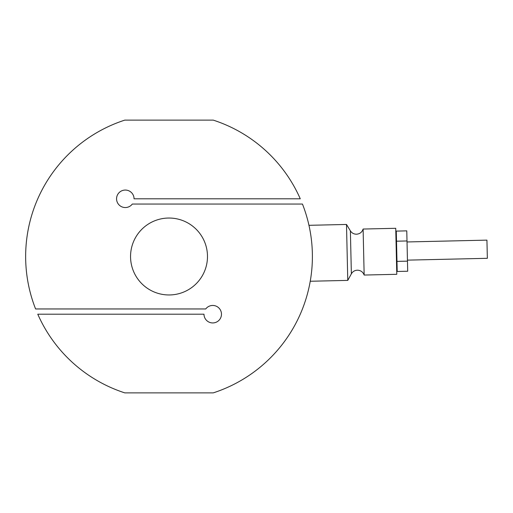 <?xml version="1.0" encoding="UTF-8"?>
<svg xmlns="http://www.w3.org/2000/svg" width="513" height="513" viewBox="0 0 513 513"><rect width="100%" height="100%" fill="white"/><g stroke="black" fill="none" stroke-linecap="round" stroke-linejoin="round"><path stroke-width="0.77" d="M363.108 229.042L395.735 228.298L396.786 274.301L364.159 275.051L363.108 229.042C362.05 232.216 359.857 233.941 356.516 234.21C353.874 234.178 351.828 233.062 350.385 230.85L346.493 224.457L308.961 225.316L308.557 223.578L309.07 225.835M350.385 230.85L351.367 273.827L347.776 280.393L310.237 281.252L309.916 283.009L310.327 280.726M124.787 120.125A143.371 143.371 0 0 0 35.589 308.954L205.739 308.954A8.74 8.74 0 0 1 221.475 314.2A8.74 8.74 0 0 1 212.728 322.94A8.74 8.74 0 0 1 203.988 314.2L37.77 314.2A143.371 143.371 0 0 0 124.787 392.875L213.254 392.875A143.371 143.371 0 0 0 302.452 204.046L132.303 204.046A8.74 8.74 0 0 1 116.566 198.8A8.74 8.74 0 0 1 125.307 190.06A8.74 8.74 0 0 1 134.053 198.8L300.265 198.8A143.371 143.371 0 0 0 213.254 120.125L124.787 120.125M130.552 256.5A38.462 38.462 0 0 0 169.021 294.962A38.462 38.462 0 0 0 207.483 256.5A38.462 38.462 0 0 0 169.021 218.038A38.462 38.462 0 0 0 130.552 256.5M347.776 280.393L346.493 224.457M486.933 240.129L407.027 241.956L486.933 240.129L487.35 258.308L407.444 260.136L487.35 258.308M407.001 240.956L407.694 271.23L397.209 271.473L396.517 241.2L396.286 231.106L406.771 230.863L407.001 240.956L396.517 241.2M407.463 261.143L396.979 261.38M364.159 275.051C362.96 271.928 360.684 270.306 357.343 270.191C354.701 270.338 352.713 271.55 351.367 273.827M397.145 268.767L396.658 268.78M396.344 233.806L395.863 233.819"/></g></svg>
